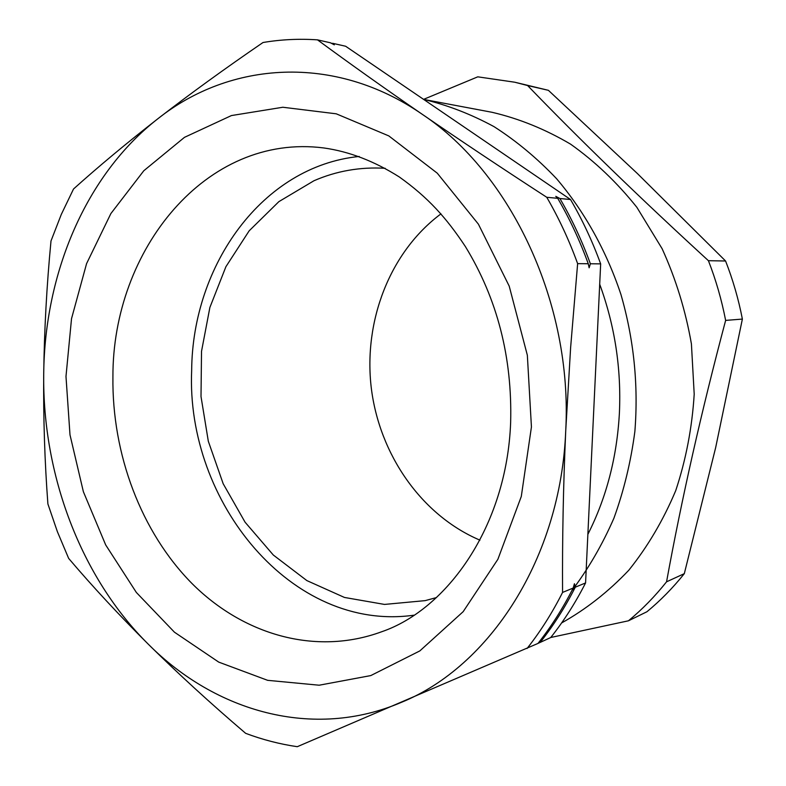 <?xml version="1.0" encoding="UTF-8"?>
<svg xmlns="http://www.w3.org/2000/svg" width="786" height="786" viewBox="0 0 786 786"><rect width="100%" height="100%" fill="white"/><g stroke="black" fill="none" stroke-linecap="round" stroke-linejoin="round"><path stroke-width="1.18" d="M537.988 643.429C551.222 626.697 562.953 608.236 573.181 588.056L574.419 583.733L575.293 587.181L585.57 582.947L600.661 263.88C592.359 241.155 582.318 219.697 570.518 199.516L345.634 46.246L333.048 43.387L334.315 44.841L330.464 42.798L317.485 39.85C298.955 38.612 280.799 39.506 263.015 42.513C224.767 68.677 189.819 94.015 158.153 118.529C126.693 143.052 98.476 166.544 73.52 189.004L61.298 214.421L51.002 240.948C46.718 285.593 44.291 329.953 43.711 374.028C43.309 418.25 44.704 461.559 47.897 503.964L57.358 531.611L68.647 558.394C92.365 586.327 118.951 614.966 148.397 644.304C178.029 673.612 210.442 703.283 245.645 733.328C262.406 739.646 279.62 744.096 297.265 746.7L537.988 643.429M559.907 198.524C571.835 218.98 581.994 240.722 590.374 263.772L589.127 267.81L588.262 263.742C579.852 240.634 569.673 218.832 557.726 198.318L555.79 196.353L559.907 198.524L570.518 199.516M359.222 156.463C262.396 166.16 192.423 265.118 191.666 370.314C185.84 502.234 292.127 632.455 413.996 615.183M599.698 284.237C614.829 325.63 621.402 368.506 619.407 412.866C616.99 457.128 606.478 497.617 587.869 534.342M479.941 540.159C421.267 515.213 379.304 454.249 371.247 387.655C363.397 321.032 389.827 251.903 440.975 213.851M561.607 622.954C585.983 609.317 608.374 591.74 628.78 570.253C647.664 546.692 663.315 520.175 675.705 490.67C685.942 459.869 692.112 427.712 694.205 394.199L691.415 343.904C685.598 310.588 675.832 278.853 662.117 248.7L636.876 207.337C617.079 182.509 594.963 161.444 570.548 144.133C545.248 129.218 519.084 118.607 492.085 112.3L423.644 99.409C447.637 105.137 471.069 114.206 493.981 126.625C516.323 140.91 537.202 158.281 556.596 178.727C584.342 211.365 606.379 250.773 620.92 294.426C633.889 339.346 638.537 385.012 634.872 431.455C630.893 461.706 623.907 490.641 613.895 518.249C602.312 544.767 588.282 568.917 571.815 590.718M423.575 99.37L477.78 76.832L514.801 82.225L527.603 85.546C579.911 139.77 640.177 198.16 708.422 260.697C715.918 279.944 721.656 299.849 725.635 320.403C701.387 411.579 681.698 498.717 666.557 581.817C654.915 596.436 642.221 609.425 628.446 620.802L550.76 637.485M436.427 597.576L425.177 600.632L384.511 604.424L344.455 597.448L306.864 580.589L273.312 555.024L245.085 522.209L223.175 483.724L208.319 441.26L201.01 396.547L201.521 351.342L209.882 307.454L225.916 266.69L249.162 230.829L278.873 201.638L313.978 180.741C336.437 170.965 360.165 166.819 385.16 168.292M487.998 143.278L507.628 156.66M628.446 620.802L646.917 611.754C660.427 600.622 672.895 587.918 684.311 573.652L666.557 581.817M725.635 320.403L742.377 319.077L715.643 447.686L684.311 573.652M708.422 260.697L725.576 261.001C732.906 279.728 738.506 299.083 742.377 319.077M527.603 85.546L548.392 90.321L637.407 173.549L725.576 261.001M514.801 82.225L548.392 90.321M527.072 648.479C540.424 631.561 552.253 612.874 562.57 592.428L573.181 588.056M562.57 592.428C562.236 539.943 563.287 486.023 565.733 430.669L570.626 347.52L577.631 263.634L588.262 263.742M577.631 263.634C569.123 240.192 558.836 218.076 546.761 197.286L557.726 198.318M575.293 587.181C565.085 607.313 553.383 625.735 540.169 642.417L550.731 637.525C563.837 621.028 575.45 602.833 585.57 582.947M540.169 642.417L538.066 643.331M590.374 263.772L600.661 263.88M546.761 197.286C502.175 168.351 460.684 140.704 422.288 114.324C384.079 88.003 349.151 63.175 317.485 39.85M331.22 43.269L333.048 43.387M158.153 118.529C85.625 174.787 44.615 273.499 43.711 374.028C42.424 474.675 80.673 577.199 148.397 644.304C215.335 711.576 313.123 740.196 401.45 702.32C489.658 666.469 560.782 558.325 565.733 430.669C572.739 303.455 510.91 173.166 422.288 114.324C333.962 53.212 229.64 61.799 158.153 118.529M531.434 426.955L521.295 496.467L497.892 559.278L463.18 611.655L419.812 650.926L370.796 675.577L319.145 685.215L267.643 680.332L218.734 662.117L174.443 632.19L136.351 592.457L105.688 544.934L83.365 491.692L69.993 434.835L65.985 376.445L71.526 318.664L86.578 263.624L110.875 213.566L143.818 170.729L184.474 137.344L231.438 115.562L282.842 107.25L336.251 113.813L388.795 135.899L437.271 173.185L478.409 224.167L509.21 286.124L527.347 355.243L531.434 426.955M112.919 377.064C111.946 454.003 140.979 531.837 191.912 583.428C242.933 634.518 315.343 656.143 381.574 631.787C446.713 609.592 506.832 526.758 510.645 422.337C512.354 357.325 497.263 298.719 465.371 246.539C446.566 218.105 428.252 197.581 399.298 176.958C374.333 161.169 349.161 151.501 323.803 147.955C206.099 132.805 112.329 250.056 112.919 377.064"/></g></svg>
